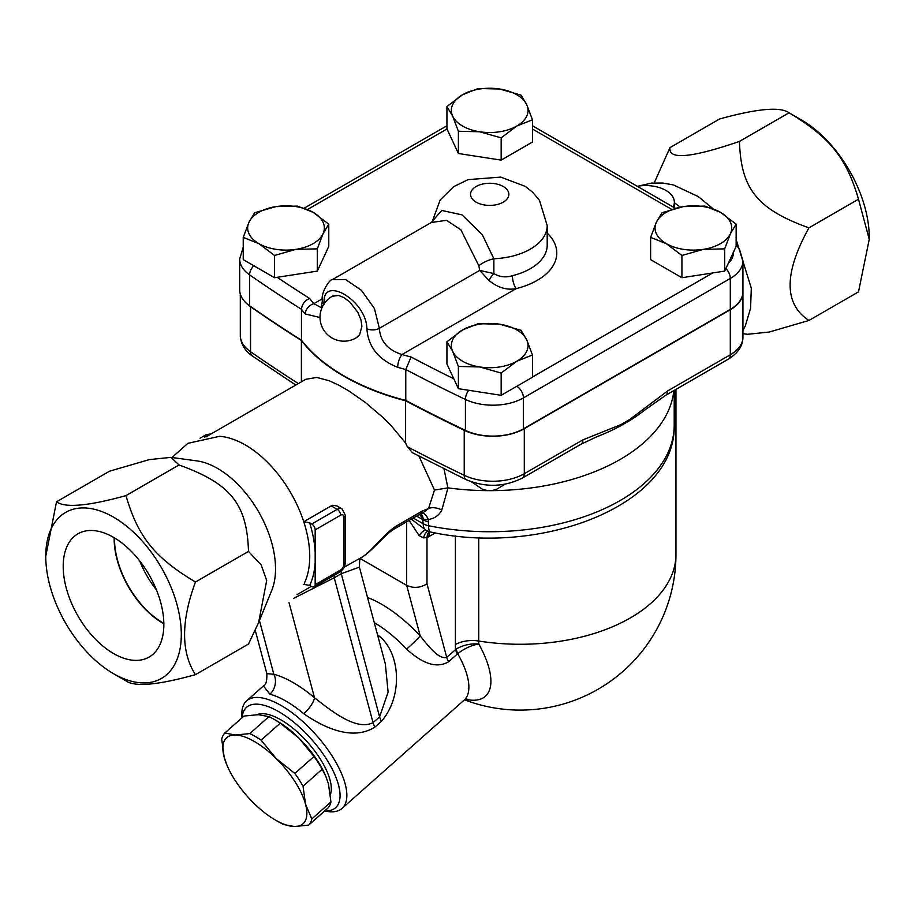 <?xml version="1.0" encoding="UTF-8"?>
<svg xmlns="http://www.w3.org/2000/svg" width="915" height="915" viewBox="0 0 915 915"><rect width="100%" height="100%" fill="white"/><g stroke="black" fill="none" stroke-linecap="round" stroke-linejoin="round"><path stroke-width="1.37" d="M654.236 182.874L669.986 147.624C668.064 160.034 691.225 157.963 739.457 141.413C740.944 188.947 757.288 209.272 808.929 227.846C783.858 273.196 783.858 304.077 808.929 320.467L769.172 332.053L747.486 334.295L742.934 333.678M808.929 320.467L858.499 291.851L869.25 239.33L858.499 199.218C846.421 157.815 830.077 137.49 789.027 112.797L739.457 141.413M858.499 199.218L808.929 227.846M869.25 239.33L869.25 237.374A95.858 55.346 60 0 0 801.471 119.979L789.027 112.797C780.358 106.506 757.197 108.576 719.556 119.007L669.986 147.624M680.291 207.156L674.344 202.65M637.24 186.271A28.754 16.607 180 0 1 674.344 202.158A28.754 16.607 180 0 1 673.097 206.973M674.206 422.924L674.286 390.35M465.392 699.254A83.071 33.912 -131.6 0 0 478.762 643.954C470.447 643.428 462.956 645.121 456.299 649.021L446.703 657.347C438.811 659.829 427.888 645.498 420.202 635.879A86.262 35.216 -131.6 0 0 367.556 597.564M742.934 291.965A43.131 24.899 180 0 1 742.934 292.16A43.131 24.899 180 0 1 730.307 309.762L524.295 428.7A44.629 25.769 180 0 1 464.225 430.302A1629.615 940.849 180 0 1 405.608 400.781A206.081 118.984 180 0 1 301.39 340.506A1629.615 940.849 180 0 1 250.55 306.719A44.618 25.757 180 0 1 245.735 302.613M243.241 247.153L239.684 258.979L239.684 289.895A43.131 24.899 0 0 0 249.601 305.782A1629.489 940.78 -0 0 0 301.47 340.208A206.081 118.984 -0 0 0 405.78 400.438A1629.489 940.78 -0 0 0 465.426 430.382A43.131 24.899 -0 0 0 523.426 428.815L730.307 309.373A43.131 24.899 0 0 0 742.934 291.771L742.934 260.855A43.131 24.899 -0 0 1 730.307 278.457A9.585 5.536 -120 0 0 725.87 268.553M328.771 224.164L323.041 233.714A38.339 22.132 0 0 0 313.124 212.326A38.339 22.132 0 0 0 276.09 206.596L297.466 206.092L313.124 212.326L328.771 224.164L328.771 246.41L317.311 271.103L274.546 277.714L243.241 259.643L243.241 237.397L248.972 222.254L254.702 212.703L276.09 206.596A38.339 22.132 0 0 0 248.972 222.254A38.339 22.132 0 0 0 258.899 243.63L243.241 237.397M323.041 233.714L317.311 248.857L295.934 249.36A38.339 22.132 0 0 0 323.041 233.714M317.311 271.103L317.311 248.857M258.899 243.63A38.339 22.132 0 0 0 295.934 249.36L274.546 255.468L258.899 243.63M274.546 277.714L274.546 255.468M532.461 119.796L532.461 142.042L501.157 160.114L458.392 153.503L446.932 128.809L446.932 106.563L462.578 94.737L478.236 88.492L499.613 89.007L521.001 95.103L526.731 104.653L532.461 119.796L516.803 126.041A38.339 22.132 0 0 0 526.731 104.653A38.339 22.132 0 0 0 499.613 89.007A38.339 22.132 0 0 0 462.578 94.737A38.339 22.132 0 0 0 452.662 116.114A38.339 22.132 0 0 0 479.769 131.771A38.339 22.132 0 0 0 516.803 126.041L501.157 137.868L479.769 131.771L458.392 131.257L452.662 116.114L446.932 106.563M458.392 388.692L458.392 366.446L452.662 351.303A38.339 22.132 0 0 0 479.769 366.961A38.339 22.132 0 0 0 516.803 361.231A38.339 22.132 0 0 0 526.731 339.854A38.339 22.132 0 0 0 499.613 324.196A38.339 22.132 0 0 0 462.578 329.926L478.236 323.681L499.613 324.196L521.001 330.304L526.731 339.854L532.461 354.986L532.461 377.243L501.157 395.314L458.392 388.692L446.932 364.01L446.932 341.764L462.578 329.926A38.339 22.132 0 0 0 452.662 351.303L446.932 341.764M724.68 271.103L724.68 248.857L703.303 249.36A38.339 22.132 0 0 0 730.41 233.714A38.339 22.132 0 0 0 720.494 212.326L736.14 224.164L736.14 246.41L724.68 271.103L681.927 277.714L650.622 259.643L650.622 237.397L656.341 222.254A38.339 22.132 0 0 0 666.269 243.63A38.339 22.132 0 0 0 703.303 249.36L681.927 255.468L666.269 243.63L650.622 237.397M681.927 277.714L681.927 255.468M736.14 224.164L730.41 233.714L724.68 248.857M656.341 222.254L662.071 212.703L683.459 206.596A38.339 22.132 0 0 0 656.341 222.254M501.157 395.314L501.157 373.068L479.769 366.961L458.392 366.446M532.461 354.986L516.803 361.231L501.157 373.068M720.494 212.326A38.339 22.132 0 0 0 683.459 206.596L704.836 206.092L720.494 212.326M501.157 160.114L501.157 137.868M458.392 153.503L458.392 131.257M453.783 378.776A1619.905 935.244 180 0 1 411.087 356.999L405.78 369.523A1629.489 940.78 -0 0 0 465.426 399.466A9.585 4.987 -64.4 0 1 468.674 390.293M411.087 356.999A196.496 113.449 180 0 1 401.971 354.54A9.585 3.488 106.1 0 0 397.693 367.315A206.081 118.984 -0 0 0 405.78 369.523L405.78 400.438M431.32 222.494L446.463 220.332L460.874 229.779L478.842 265.727L479.677 270.394L489.125 280.631C497.989 287.722 507.001 290.387 516.14 288.625L401.971 354.54C387.754 349.942 380.217 341.204 379.359 328.313L374.418 308.504L361.448 290.341L345.55 279.51L332.328 279.658C330.269 278.583 320.502 292.388 322.332 300.921A9.585 5.49 -0.3 0 0 323.99 303.974M324.219 304.169C320.948 273.791 366.686 300.086 366.869 328.782C368.23 346.831 378.501 359.675 397.693 367.315M321.108 307.577L313.868 303.677A9.585 7 139.2 0 0 305.29 313.971L320.01 317.516M322.377 298.759L313.868 303.677A196.496 113.449 180 0 1 309.602 298.404C304.684 300.703 301.961 304.34 301.47 309.304A206.081 118.984 -0 0 0 305.29 313.971M432.406 221.19L431.377 222.471L332.328 279.658M547.204 233.073A67.092 38.739 0 0 1 516.14 288.625A9.585 3.088 76.1 0 1 512.354 275.712C505.812 277.76 499.659 277.051 493.871 273.585L479.677 270.394L379.359 328.313A9.585 5.57 -179.6 0 1 366.869 328.782M489.125 280.631A9.585 4.083 124.1 0 1 493.871 273.585L493.86 258.751L482.342 234.778L462.029 214.876L441.785 210.45L432.418 221.075L440.149 200.019L453.668 186.66L468.137 179.626L500.802 177.098L525.37 186.431L532.702 192.299L539.507 200.419L547.204 225.639A57.508 33.203 0 0 1 493.86 258.751A23.962 13.805 164.4 0 0 478.842 265.727M301.47 340.208L301.47 309.304A1629.489 940.78 -0 0 1 249.601 274.866A9.585 6.028 124.9 0 1 253.832 265.762M332.305 296.266L338.516 295.442L343.971 297.638L349.839 302.053L357.811 312.278L360.945 319.827L361.905 326.358L359.641 334.673L356.232 337.784M667.573 390.979L629.646 419.55A9.585 4.175 50 0 1 629.794 420.534A191.704 110.681 0 0 0 644.595 410.195L665.594 395.372L728.317 359.16A9.585 5.536 -120 0 0 730.307 354.768L667.573 390.979A9.585 5.536 60 0 1 665.594 395.372L665.594 395.372A9.585 5.536 60 0 1 665.571 395.383M522.316 478.088L580.934 444.244L597.095 436.661A191.704 110.681 0 0 0 620.542 425.875A9.585 6.622 -107.5 0 0 620.85 424.629L582.924 439.863L524.295 473.707A44.629 25.769 180 0 1 464.225 475.297A9.585 4.998 115.6 0 0 466.204 479.689C485.453 487.638 504.165 487.112 522.316 478.088A9.585 5.536 -120 0 0 524.295 473.707L524.295 428.7M620.542 425.875L629.794 420.534M580.934 444.244A9.585 5.536 -120 0 0 582.924 439.863M466.204 479.689L412.493 452.753L407.312 446.692L405.608 443.066L405.608 400.781M430.05 531.889A14.377 8.304 -120 0 0 428.918 536.602L435.3 532.919M409.097 520.418L419.15 535.607L423.519 537.871L426.996 537.62A14.377 8.898 63.9 0 1 429.307 531.684M423.519 537.871A14.377 7.343 86.2 0 1 427.923 531.203M419.15 535.607A14.377 5.822 111.3 0 1 425.99 530.243M419.642 514.333L422.456 517.661L423.176 523.757A14.377 8.304 120 0 0 426.15 530.345L411.293 519.16M413.248 518.027L423.176 523.757A14.377 8.304 0 0 0 428.575 525.725L428.277 519.548C434.556 518.531 439.074 515.339 441.831 509.975L447.973 487.889A184.521 106.529 0 0 0 487.695 490.646A184.521 106.529 0 0 0 491.698 490.646A184.521 106.529 0 0 0 673.165 395.417L674.081 390.465M171.986 457.5L187.907 443.318L219.623 436.306A91.054 52.578 60 0 1 245.346 444.976A91.054 52.578 60 0 1 303.746 521.733L331.207 505.881L332.786 505.252L336.995 505.984M358.829 558.951L344.097 567.254M418.944 456.116L434.488 490.063L428.529 508.523L422.078 511.142L397.293 525.462C384.117 533.056 369.832 553.998 360.476 557.978L359.698 560.403L361.07 557.418M397.293 525.462A14.377 8.304 -120 0 1 394.822 528.664L394.822 528.664C385.741 533.365 371.433 552.134 361.345 557.498L358.794 558.974M206.024 436.878L305.736 379.313L316.784 377.438L329.228 380.766L338.825 385.192L348.604 390.808L365.291 402.406L382.916 417.412L391.014 425.486L405.608 443.066M125.973 495.61C138.051 537.025 154.395 557.349 195.444 582.032C180.964 621.274 180.964 652.155 195.444 674.664L248.491 644.034L258.625 622.509L271.709 590.518A81.984 47.328 -120 0 0 217.553 468.423A81.984 47.328 -120 0 0 196.874 460.885L171.002 457.363L149.305 459.604L109.548 471.191L56.501 501.82C65.171 508.111 88.332 506.041 125.973 495.61L179.02 464.98L171.002 457.363M309.67 522.797L311.775 524.009A4.792 2.768 60 0 1 315.172 529.876L315.172 552.065A96.064 55.46 -120 0 0 309.67 522.797L303.746 521.733A91.054 52.578 60 0 1 304.375 583.107M258.625 622.509L266.688 580.51L261.198 564.932L248.491 551.413C247.004 503.879 230.66 483.555 179.02 464.98M195.444 674.664C157.803 685.095 134.642 687.165 125.973 680.874L113.529 673.692A95.858 55.346 -120 0 0 181.307 634.553A95.858 55.346 -120 0 0 113.529 517.158A95.858 55.346 -120 0 0 45.75 556.297A95.858 55.346 -120 0 0 113.529 673.692M45.75 556.297L56.501 501.82M195.444 582.032L248.491 551.413M113.529 653.527A71.153 41.084 60 0 1 66.829 590.106A71.153 41.084 60 0 1 78.736 533.365A71.153 41.084 60 0 1 149.099 574.883A71.153 41.084 60 0 1 149.888 656.581A71.153 41.084 60 0 1 113.529 653.527M114.169 537.7A68.968 39.825 -120 0 0 162.927 623.218A68.968 39.825 -120 0 0 163.842 623.733M163.831 623.332A68.476 39.539 60 0 1 114.512 537.906M139.732 560.964A68.476 39.539 -120 0 0 156.476 589.958M434.488 490.063L447.881 487.878L444.004 468.846M422.684 512.949L428.529 508.523A14.377 8.841 -152.3 0 1 441.831 509.975M422.238 513.086A14.377 6.588 -97 0 1 428.277 519.548L423.199 519.388A14.377 8.532 -62 0 0 420.797 513.715M394.822 528.664L419.608 514.356L423.199 519.388M471.545 481.873L482.205 489.09L487.695 490.646A19.284 11.129 0 0 1 491.698 490.646L496.307 489.456L505.057 484.195M360.407 558.653L406.672 585.36C413.443 588.471 420.225 587.956 426.996 583.816L426.996 537.62L428.918 536.602M293.818 598.25L334.227 577.777A14.377 8.304 60 0 1 334.535 575.1M374.944 727.07A14.377 5.867 -131.6 0 1 373.046 722.656C356.404 731.039 331.825 711.344 314.508 697.756A14.377 4.438 -49.9 0 1 303.78 713.757C323.67 727.517 352.458 741.322 374.944 727.07L381.498 721.272A14.377 5.867 -131.6 0 1 379.599 716.857L341.249 573.728L359.401 567.128L385.341 663.947L388.109 692.129L379.599 716.857L373.046 722.656L334.227 577.777L341.249 573.728A14.377 8.304 60 0 1 341.684 570.583M289.014 602.596L314.508 697.756A86.262 35.216 -131.6 0 0 273.837 674.275L266.837 673.623L255.239 630.332M381.498 721.272C403.366 695.766 400.118 653.161 379.542 636.348A14.377 5.833 -53 0 1 378.238 637.435M324.585 811.022L327.17 811.445A71.885 29.349 -131.6 0 0 342.027 808.414A71.885 29.349 -131.6 0 0 334.615 760.091A71.885 29.349 -131.6 0 0 281.168 705.522A71.885 29.349 -131.6 0 0 246.638 700.833A71.885 29.349 -131.6 0 0 241.846 715.221L241.949 717.84M246.638 700.833L263.428 685.941L269.891 694.199A71.885 29.349 48.4 0 1 286.086 701.176A71.885 29.349 48.4 0 1 303.78 713.757M374.292 622.692A71.885 29.349 48.4 0 1 374.464 622.795A71.885 29.349 48.4 0 1 406.592 649.135C418.006 659.418 433.939 670.386 448.602 661.762L457.706 653.71A14.377 6.531 55.1 0 1 456.299 649.021M242.109 717.703A67.092 27.393 48.4 0 1 278.778 711.698A67.092 27.393 48.4 0 1 333.929 772.615A67.092 27.393 48.4 0 1 324.734 810.884M257.081 714.661A55.117 22.498 48.4 0 1 306.342 740.875A55.117 22.498 48.4 0 1 330.406 794.54M308.687 825.124L294.321 826.508A57.508 23.481 -131.6 0 0 305.53 804.228L311.809 818.925A62.3 25.437 48.4 0 1 308.687 825.124L327.822 808.151A62.3 25.437 -131.6 0 0 330.944 801.952L328.451 783.915L325.832 776.309L322.172 769.218A62.3 25.437 -131.6 0 0 313.982 756.488L298.999 738.153L280.242 723.17A62.3 25.437 -131.6 0 0 274.489 719.556L277.256 721.146A57.508 23.481 48.4 0 1 298.999 738.153A57.508 23.481 48.4 0 1 325.523 775.577A57.508 23.481 48.4 0 1 325.694 775.977M258.339 714.672L243.962 716.056L224.827 733.029L235.418 734.997L249.795 733.601L268.93 716.639L258.339 714.672M274.489 719.556A62.3 25.437 -131.6 0 0 268.93 716.639M226.966 765.203L224.198 757.277L221.705 739.229A62.3 25.437 48.4 0 1 224.827 733.029M283.73 824.541A62.3 25.437 48.4 0 1 278.16 821.624L275.392 820.034A57.508 23.481 -131.6 0 0 294.321 826.508L283.73 824.541M249.795 733.601A62.3 25.437 48.4 0 1 261.107 740.144L276.09 758.466A57.508 23.481 -131.6 0 0 235.418 734.997A57.508 23.481 -131.6 0 0 224.198 757.277A57.508 23.481 -131.6 0 0 227.126 765.603A57.508 23.481 -131.6 0 0 253.649 803.027A57.508 23.481 -131.6 0 0 275.392 820.034M280.242 723.17L261.107 740.144M294.847 773.45A62.3 25.437 48.4 0 1 303.037 786.191L305.53 804.228A57.508 23.481 -131.6 0 0 276.09 758.466L294.847 773.45L313.982 756.488M311.809 818.925L330.944 801.952M322.172 769.218L303.037 786.191M259.437 620.53L273.837 674.275A14.377 11.22 -75.4 0 1 269.891 694.199M406.592 649.135A14.377 0.812 137 0 0 420.202 635.879L406.672 585.36L406.672 521.825M457.386 653.973A14.377 5.867 48.4 0 1 455.487 649.558A156.328 90.253 120 0 1 455.407 644.572A23.962 13.839 180 0 1 478.728 641.026L478.728 537.62M342.027 808.414L464.054 700.204A71.885 29.349 48.4 0 0 457.706 653.71C464.008 648.701 471.031 645.452 478.762 643.954A135.489 78.221 -60 0 1 478.728 641.026A155.756 89.922 180 0 0 675.956 554.341L675.956 389.39M309.67 585.406A96.064 55.46 -120 0 0 315.172 562.485L315.172 584.662A4.792 2.768 60 0 1 314.177 586.858A4.792 2.768 60 0 1 311.775 586.618L309.67 585.406L303.746 584.342M315.172 552.065L315.172 562.485M301.39 381.818L301.39 340.506M332.58 296.105L338.516 295.442L343.971 297.638L349.839 302.053L357.811 312.278L360.945 319.827L361.905 326.358L359.641 334.673L356.541 337.612M307.543 209.489L447 128.969M532.461 129.015L671.587 209.341M309.602 298.404A1619.905 935.244 180 0 1 277.165 277.314M712.751 272.945L532.461 377.037M733.338 252.46A33.546 19.364 180 0 1 728.351 263.2M465.426 430.382L465.426 399.466A43.131 24.899 0 0 0 523.426 397.899A9.585 5.536 -120 0 0 516.826 386.267M523.426 428.815L523.426 397.899L730.307 278.457L730.307 309.373M239.684 258.979A43.131 24.899 -0 0 0 249.601 274.866L249.601 305.782M476.143 202.158A19.169 11.072 180 0 1 484.733 183.641A19.169 11.072 180 0 1 508.214 197.194A19.169 11.072 180 0 1 476.143 202.158M547.204 225.639L547.204 245.197A57.508 33.203 180 0 1 512.354 275.712M728.317 359.16C738.016 353.179 742.889 345.847 742.934 337.155A43.131 24.899 180 0 1 730.307 354.768L730.307 309.762M629.646 419.55L620.85 424.629M464.225 430.302L464.225 475.297A1629.615 940.849 180 0 1 407.312 446.692M295.785 385.055L252.448 356.061A9.585 6.028 -55.1 0 1 250.55 351.726A44.618 25.757 180 0 1 240.302 335.29L240.302 294.081M298.347 383.568A1629.615 940.849 180 0 1 250.55 351.726L250.55 306.719M426.15 530.345A14.377 14.377 0 0 0 430.485 531.981A14.377 3.889 -78.5 0 1 428.575 525.725A184.521 106.529 0 0 0 674.206 425.201L674.206 390.396M421.735 513.109L419.608 514.356A14.377 8.304 -120 0 0 422.078 511.142M416.634 516.071L423.176 519.846A14.377 8.304 0 0 0 428.575 521.813M379.542 636.348A71.885 29.349 -131.6 0 0 377.552 634.884M426.996 583.816L446.703 657.347A14.377 5.867 -131.6 0 0 448.602 661.762M455.407 535.893L455.407 644.572M204.754 437.096L208.414 434.991A4.792 2.768 -120 0 0 206.024 434.751L211.354 433.801M210.816 434.11A9.585 5.536 -60 0 0 208.414 434.991L208.86 435.243M331.207 505.881L337.189 509.335L311.775 524.009M314.177 586.858L339.591 572.184A4.792 2.768 -120 0 0 340.586 569.988L315.172 584.662M315.172 529.876L340.586 515.202A4.792 2.768 -60 0 1 343.971 517.158L343.971 564.12A4.792 2.768 -60 0 1 340.586 569.988M343.971 564.12A4.792 2.768 0 0 0 345.378 562.165L345.378 515.202A4.792 2.768 180 0 1 343.971 517.158M340.586 515.202A4.792 2.768 -120 0 0 337.189 509.335A9.585 5.536 120 0 1 341.993 508.866L345.378 515.202M742.934 330.521L745.279 325.98L750.575 308.309L751.295 288.156L736.14 239.513M712.934 208.654L698.339 196.622L673.509 184.967L662.86 183.046L651.629 183.08L638.624 186.054M801.471 119.979L789.027 112.797M674.344 207.694L674.344 202.158M464.534 699.815A155.756 155.756 0 0 0 675.956 554.341M304.249 208.151L446.932 125.778M736.14 244.911L739.457 249.132L742.934 260.855M322.332 300.921L321.382 307.44M532.461 125.778L675.362 208.277M333.071 295.865A23.962 23.962 0 0 0 323.235 329.217A23.962 23.962 0 0 0 357.25 337.155M252.448 356.061C244.797 350.845 240.748 343.926 240.302 335.29M311.34 586.366L297.078 594.601M674.206 425.201C676.276 505.034 541.623 556.514 430.485 531.981M359.401 567.128L359.698 560.403M325.523 775.577L325.832 776.309M227.126 765.603L226.817 764.871M266.837 673.623C267.077 681 265.933 685.106 263.428 685.941M466.764 698.694L464.054 700.204M200.042 438.205L206.024 434.751M339.591 572.184C343.194 569.816 345.127 566.476 345.378 562.165M341.993 508.866L336.88 505.915M742.934 337.155L742.934 292.16"/></g></svg>
